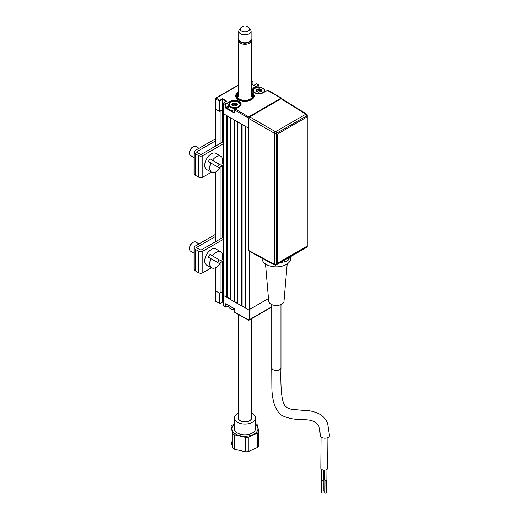 <?xml version="1.0" encoding="UTF-8"?>
<svg xmlns="http://www.w3.org/2000/svg" width="519" height="519" viewBox="0 0 519 519"><rect width="100%" height="100%" fill="white"/><g stroke="black" fill="none" stroke-linecap="round" stroke-linejoin="round"><path stroke-width="0.78" d="M234.361 308.643L225.817 303.673L225.447 303.887L226.005 303.784L225.817 306.69L226.187 306.904L228.743 305.432L225.609 307.053A0.791 0.454 -60 0 1 225.447 306.69L225.817 306.69M234.549 308.974L226.005 303.784M234.582 311.75L234.582 311.964A0.791 0.454 120 0 0 234.744 312.328L248.264 320.132A0.791 0.791 0 0 0 249.055 320.132A0.791 0.454 -120 0 0 249.217 319.769L271.735 306.768M223.624 295.142L223.488 305.561A0.791 0.454 120 0 0 223.65 305.918L225.609 307.053A0.791 0.454 -60 0 0 226.005 307.014L228.743 305.522M215.424 267.739L215.424 290.595A0.791 0.454 0 0 0 215.657 290.919A0.791 0.454 180 0 1 215.424 290.595L215.424 300.715A0.791 0.454 0 0 0 215.657 301.039L219.381 303.187L219.381 293.073L215.657 290.919L219.012 292.852L219.012 264.982M222.554 302.006L222.554 291.457L219.758 293.073L219.758 303.187L220.127 303.407L222.554 302.006L223.41 302.499L222.554 302.006L220.075 303.524L222.554 302.097M219.381 293.073L219.758 293.073M223.624 292.074L222.554 291.457L223.624 292.074M225.447 303.887L225.447 306.69L223.488 305.341M238.338 85.337L216.215 98.11A0.791 0.454 60 0 0 215.82 98.072A0.791 0.454 60 0 0 215.657 98.435A0.791 0.454 0 0 0 215.424 98.753A0.791 0.454 0 0 0 215.657 99.077L215.657 109.198A0.791 0.454 180 0 1 215.424 108.873A0.791 0.454 0 0 0 215.657 109.198L219.381 111.351L219.381 101.231A0.791 0.454 -60 0 1 219.946 100.264L222.554 98.753L226.654 101.121L224.046 102.632A0.791 0.454 120 0 0 223.488 103.599L223.488 113.719L248.101 127.927A0.791 0.454 0 0 0 248.789 128.057A0.791 0.454 180 0 1 248.101 127.927L245.299 126.312L245.299 308.033L248.101 309.648L223.488 295.441M234.582 309.162L234.582 311.964L248.101 319.769L248.101 309.648A0.791 0.454 0 0 0 249.217 309.648A0.791 0.454 180 0 1 248.101 309.648L248.101 117.807A0.791 0.454 0 0 0 248.893 117.923M268.479 298.529L249.217 309.648L268.479 298.529M238.338 92.226A9.232 5.326 0 0 0 235.697 95.957A9.232 5.326 0 0 0 238.403 99.726A9.232 5.326 0 0 0 248.458 100.881A9.232 5.326 0 0 0 254.161 95.957A9.232 5.326 0 0 0 251.52 92.226M228.743 106.272L226.005 107.855L234.393 112.694M235.561 104.306A5.936 3.425 0 0 0 235.191 104.28A5.936 3.425 -0 0 1 235.561 104.306M232.525 104.501A5.936 3.425 0 0 0 231.818 104.689A5.936 3.425 -0 0 1 232.525 104.501M226.005 107.855L225.447 107.53L225.817 108.173L234.205 113.019L234.582 112.591M226.284 108.01L226.284 108.445M222.554 98.753L222.554 109.736L223.41 110.229L222.554 109.736L222.554 142.083M254.342 87.4L254.531 87.717A6.196 3.575 0 0 0 252.714 90.248A6.196 3.575 0 0 0 254.349 92.667A6.462 3.73 180 0 1 254.342 87.4L258.449 85.032L256.36 83.883L256.886 83.857A0.791 0.454 120 0 0 256.49 83.896L253.882 85.408L251.52 84.046M230.293 102.626L230.105 101.393A6.462 3.73 180 0 1 239.24 101.393A6.462 3.73 180 0 1 239.24 106.667L235.139 109.035L248.659 116.84A0.791 0.454 60 0 1 249.139 117.43M239.058 106.778L240.868 104.248A6.196 3.575 0 0 1 239.24 106.667L235.139 109.035A0.791 0.454 120 0 0 234.582 110.002L248.101 117.807A0.791 0.454 120 0 1 248.659 116.84L281.103 98.11A0.791 0.454 120 0 1 281.499 98.072A0.791 0.791 0 0 1 281.895 98.753L281.895 98.824A0.791 0.454 180 0 0 281.895 98.753A0.791 0.454 180 0 0 281.661 98.435A0.791 0.454 120 0 0 281.499 98.072L267.979 90.267A0.791 0.454 120 0 0 267.583 90.306L263.483 92.674A6.462 3.73 180 0 1 254.342 92.674M267.395 90.41L281.103 98.11A0.791 0.454 60 0 1 281.564 98.655M251.52 82.028L252.39 81.528L252.571 81.853L251.52 82.463M251.52 81.029L252.39 81.528A0.791 0.454 -60 0 1 252.785 81.489A0.791 0.454 -60 0 1 252.948 81.853L252.571 81.853M226.206 101.296L222.554 99.187L220.127 100.582L216.215 98.11A0.791 0.454 -60 0 0 215.657 99.077L219.758 101.231L219.758 111.351L219.381 111.351M220.127 100.582L219.758 101.231M219.758 111.351L222.554 109.736L220.127 111.137L220.127 143.484M226.654 101.121L226.284 101.341L226.654 101.121M240.868 104.248A6.196 3.575 0 0 0 237.047 100.939A6.196 3.575 0 0 0 230.293 101.718L226.187 104.085L225.817 104.728L223.488 103.599L223.858 102.736M225.447 107.53L225.447 104.728A0.791 0.454 -60 0 1 226.005 103.761L230.105 101.393M226.187 104.085L224.046 102.632M233.297 112.493A4.217 2.433 180 0 1 233.887 112.402M238.338 92.914A8.44 4.872 0 0 0 239.11 99.486A8.44 4.872 0 0 0 250.508 99.609L251.073 100.167M235.704 96.073A9.232 5.326 180 0 1 238.338 92.46M251.819 99.739L251.254 99.181A8.44 4.872 0 0 0 251.52 92.914M251.52 92.46A9.232 5.326 180 0 1 254.154 96.073M238.338 93.718A7.649 4.418 180 0 0 239.519 99.077A7.649 4.418 180 0 0 249.95 99.285L250.508 99.609M251.52 93.718A7.649 4.418 180 0 1 250.696 98.857L249.95 99.285M251.254 99.181L250.696 98.857M234.504 309.927A5.404 3.12 180 0 1 230.851 309.013A5.404 3.12 180 0 1 230.676 308.909M228.743 305.36L228.743 306.379A5.936 3.425 0 0 0 230.481 308.799A5.936 3.425 0 0 0 234.504 309.798M263.107 88.515L262.737 88.301A5.404 3.12 -0 0 0 255.089 88.301A5.404 3.12 -0 0 0 255.089 92.713A5.404 3.12 -0 0 0 262.737 92.713A5.404 3.12 -0 0 0 262.737 88.301L263.107 88.515A5.936 3.425 180 0 1 264.846 90.942A5.936 3.425 180 0 1 264.586 91.947M253.013 91.299A5.936 3.425 180 0 1 252.98 90.942A5.936 3.425 180 0 1 254.719 88.515A5.936 3.425 180 0 1 254.913 88.412M259.798 90.306A5.936 3.425 -0 0 0 259.435 90.28M256.762 90.501A5.936 3.425 -0 0 0 256.055 90.695M256.607 89.482L257.132 89.171L256.892 90.325L256.607 89.482L256.892 90.319M256.879 91.299L256.866 90.235M256.892 91.299L256.892 90.325M260.934 91.338L259.798 90.533L258.365 90.831L258.365 89.54L257.132 89.54L256.892 90.922M258.365 90.831L257.132 90.831M259.435 90.481L259.435 89.19L258.501 89.515L258.501 90.806M257.132 89.171L259.299 88.84L259.798 89.242L259.798 90.533M261.479 90.462L261.608 89.865L260.415 89.858L260.025 88.95L260.648 89.566L260.519 91.201M260.415 91.149L260.415 89.858M261.608 89.865L260.966 91.805L261.012 90.929L261.219 91.532L260.694 91.844L258.527 92.174L256.101 91.097L256.633 90.118M258.001 92.181L257.288 91.441M256.86 91.292L256.86 90.41L256.224 91.149M256.243 91.091L256.016 90.734M238.87 102.509L238.493 102.295A5.404 3.12 -0 0 0 230.851 102.295A5.404 3.12 -0 0 0 230.851 106.713A5.404 3.12 -0 0 0 238.493 106.713A5.404 3.12 -0 0 0 238.493 102.295L238.87 102.509A5.936 3.425 180 0 1 240.608 104.935A5.936 3.425 180 0 1 240.576 105.292M236.417 108.212A5.936 3.425 180 0 1 230.481 107.355A5.936 3.425 180 0 1 228.743 104.935A5.936 3.425 180 0 1 230.481 102.509A5.936 3.425 180 0 1 230.676 102.405M228.743 104.935L228.743 107.693A5.936 3.425 -0 0 0 230.481 110.112A5.936 3.425 -0 0 0 234.504 111.111M232.616 105.286L232.616 104.403L232.006 105.02L231.779 104.728L232.389 104.111L232.629 104.981M232.389 104.111L232.363 103.476L232.655 104.325L232.895 103.534L234.121 103.534L234.121 104.825L232.655 104.916M232.363 103.476L234.121 103.164L234.121 104.825M234.121 103.164L235.055 102.84L235.191 103.184L234.257 103.508M236.729 105.344L235.191 104.475L235.191 103.184M235.191 104.475L234.257 104.806M235.055 102.84L236.405 103.56L236.281 103.91L235.561 103.236L235.561 104.527M235.224 105.792L236.456 105.844L236.696 105.117L236.696 105.74M236.703 105.805L233.641 106.129L231.779 104.728M236.729 105.688L236.768 104.929L236.982 105.532M223.624 142.654L222.599 142.057L200.976 154.545L197.051 152.56A1.187 0.688 180 0 1 197.051 151.587L215.424 140.98M223.624 143.62L202.838 155.622A2.978 1.719 180 0 1 198.621 155.622L195.183 153.637A3.821 2.206 180 0 1 194.067 152.073L194.067 173.606A3.821 2.206 0 0 0 195.183 175.163L198.621 177.154A2.978 1.719 0 0 0 202.838 177.154L211.512 172.146M219.096 167.767L223.624 165.146M194.067 152.073A3.821 2.206 180 0 1 195.183 150.51L215.424 138.826M197.051 152.56L197.051 151.587M223.624 239.214L202.838 251.215A2.978 1.719 180 0 1 198.621 251.215L195.183 249.23A3.821 2.206 180 0 1 194.067 247.673A3.821 2.206 180 0 1 195.183 246.11L215.424 234.426M223.624 238.247L222.599 237.657L200.976 250.139L197.051 248.153A1.187 0.688 180 0 1 196.701 247.673A1.187 0.688 180 0 1 197.051 247.187L215.424 236.58M194.067 247.673L194.067 269.199A3.821 2.206 0 0 0 195.183 270.762L198.621 272.747A2.978 1.719 0 0 0 202.838 272.747L211.512 267.739M219.096 263.36L223.624 260.746M221.503 165.503L212.479 160.293A9.16 5.287 120 0 1 220.867 156.388A9.16 5.287 120 0 1 221.503 165.503L210.013 158.866A9.251 5.339 120 0 0 209.151 160.196A9.251 5.339 120 0 0 208.43 161.61L210.902 163.037A9.16 5.287 120 0 0 211.707 172.25A9.16 5.287 120 0 0 219.92 168.24L210.902 163.037M220.867 156.388L216.112 153.429A9.342 5.391 120 0 0 206.685 158.775A9.342 5.391 120 0 0 206.77 169.609L211.707 172.25M217.545 166.871A9.251 5.339 120 0 0 218.402 165.542A9.251 5.339 120 0 0 219.128 164.127M210.013 158.866L212.479 160.293M189.539 153.183L189.539 152.534A4.483 2.589 -60 0 1 190.467 149.407A4.483 2.589 -60 0 1 192.705 147.046L193.269 146.721A5.274 3.043 120 0 0 190.629 149.504A5.274 3.043 120 0 0 189.539 153.183A5.274 3.043 120 0 0 190.629 155.596L194.067 157.581M199.056 148.278L195.903 146.462A5.274 3.043 120 0 0 193.269 146.721M221.503 261.102L212.479 255.893A9.16 5.287 120 0 1 220.867 251.981A9.16 5.287 120 0 1 221.503 261.102L210.013 254.466A9.251 5.339 120 0 0 209.151 255.796A9.251 5.339 120 0 0 208.43 257.203L210.902 258.631A9.16 5.287 120 0 0 211.707 267.843A9.16 5.287 120 0 0 219.92 263.84L210.902 258.631M220.867 251.981L216.112 249.029A9.342 5.391 120 0 0 206.685 254.368A9.342 5.391 120 0 0 206.77 265.203L211.707 267.843M217.545 262.465A9.251 5.339 120 0 0 218.402 261.135A9.251 5.339 120 0 0 219.128 259.727M210.013 254.466L212.479 255.893M189.539 248.776L189.539 248.134A4.483 2.589 -60 0 1 190.467 245.007A4.483 2.589 -60 0 1 192.705 242.639L193.269 242.321A5.274 3.043 120 0 0 190.629 245.104A5.274 3.043 120 0 0 189.539 248.776A5.274 3.043 120 0 0 190.629 251.19L194.067 253.175M199.056 243.878L195.903 242.055A5.274 3.043 120 0 0 193.269 242.321M234.38 424.302A13.027 7.519 0 0 0 232.856 425.891A13.027 7.519 0 0 0 240.038 435.688A13.027 7.519 0 0 0 257.002 431.536A13.027 7.519 0 0 0 255.478 424.302M231.033 426.637L232.707 433.547L232.707 447.975L231.033 441.066L231.033 426.637A14.506 8.375 180 0 1 231.487 425.898A14.506 8.375 180 0 1 232.058 425.184L234.38 423.926M248.277 451.608L248.277 437.186L257.8 432.891A14.506 8.375 180 0 0 258.371 432.178A14.506 8.375 180 0 0 258.825 431.438L258.825 445.866A14.506 8.375 180 0 1 258.371 446.606A14.506 8.375 180 0 1 257.8 447.32L248.277 451.608A14.506 8.375 180 0 1 245.584 451.828L234.38 449.207L234.38 434.786A14.506 8.375 180 0 1 232.707 433.547M234.38 434.786L245.584 437.4L245.584 451.828M248.277 437.186A14.506 8.375 180 0 1 245.584 437.4M238.338 413.195A10.549 6.092 0 0 0 235.152 415.667A10.549 6.092 0 0 0 234.38 417.951L234.38 428.713A10.549 6.092 0 0 0 242.911 434.695A10.549 6.092 0 0 0 254.706 430.997A10.549 6.092 0 0 0 255.478 428.713L255.478 417.951A10.549 6.092 0 0 0 251.52 413.195M234.38 417.951A10.549 6.092 0 0 0 242.911 423.926A10.549 6.092 0 0 0 254.706 420.234A10.549 6.092 0 0 0 255.478 417.951M238.338 417.185A6.721 3.88 0 0 0 240.174 420.695A6.721 3.88 0 0 0 249.684 420.695A6.721 3.88 0 0 0 251.164 419.404A6.721 3.88 0 0 0 251.52 417.185M232.707 447.975A14.506 8.375 0 0 0 234.38 449.207M255.478 423.29A14.506 8.375 180 0 1 257.152 424.529L258.825 431.438M257.8 432.891L257.8 447.32M240.258 420.637A5.54 3.198 0 0 0 240.634 420.935M249.224 420.935A5.54 3.198 0 0 0 249.6 420.637A6.591 3.808 0 0 0 251.52 417.951L251.52 318.705M249.198 28L250.586 29.797A6.196 3.575 180 0 1 251.125 31.257A6.196 3.575 180 0 1 250.405 32.931A6.196 3.575 180 0 1 243.43 34.728A6.196 3.575 180 0 1 238.734 31.257A6.196 3.575 180 0 1 239.272 29.797L240.66 28A4.677 2.699 0 0 0 242.879 31.529A4.677 2.699 0 0 0 249.055 30.368A4.677 2.699 0 0 0 249.198 28A4.677 2.699 0 0 0 249.152 27.948A5.462 5.462 0 0 0 240.706 27.948A4.677 2.699 0 0 0 240.66 28M238.734 39.223A6.196 3.575 0 0 0 240.55 41.754A6.196 3.575 0 0 0 249.308 41.754A6.196 3.575 0 0 0 250.405 40.897A6.196 3.575 0 0 0 251.125 39.223A6.591 3.808 180 0 1 251.52 40.514A6.591 3.808 180 0 1 249.594 43.207A6.591 3.808 180 0 1 242.405 44.031A6.591 3.808 180 0 1 238.338 40.514A6.591 3.808 180 0 1 238.734 39.217L238.734 31.257M249.308 41.754L248.75 42.078A5.404 3.12 180 0 1 241.108 42.078L240.55 41.754M239.343 40.767A5.8 3.348 0 0 0 249.029 42.234A5.8 3.348 0 0 0 250.515 40.767M238.338 314.397L238.338 417.951A6.591 3.808 0 0 0 242.405 421.467A6.591 3.808 0 0 0 249.594 420.643M246.94 421.571A5.54 3.198 180 0 1 242.918 421.571M327.898 437.536L327.664 468.209A3.425 1.959 -179.6 0 1 325.543 470A3.425 1.959 -179.6 0 1 321.812 469.559A3.425 1.959 -179.6 0 1 320.807 468.157L321.047 437.011M323.162 480.036L323.071 492.615A0.791 0.454 -179.6 0 1 322.578 493.024A0.791 0.454 -179.6 0 1 321.722 492.927A0.791 0.454 -179.6 0 1 321.488 492.602L321.579 480.023M323.506 470.091L323.428 479.64A1.057 0.603 -179.6 0 1 322.779 480.192A1.057 0.603 -179.6 0 1 321.631 480.056A1.057 0.603 -179.6 0 1 321.319 479.621L321.397 469.267M320.236 435.499A4.613 2.64 0.4 0 0 321.585 437.387A4.613 2.64 0.4 0 0 326.607 437.984A4.613 2.64 0.4 0 0 329.461 435.564L327.697 423.789C326.367 419.826 323.668 416.569 319.594 414.006C313.995 411.398 308.396 410.172 302.778 410.315L291.172 409.257L287.435 407.882L285.346 406.085C281.097 402.069 280.526 384.222 280.967 367.789A4.613 2.666 180 0 1 280.967 367.796A4.613 2.666 180 0 1 278.119 370.255A4.613 2.666 180 0 1 273.091 369.677A4.613 2.666 180 0 1 271.735 367.796A4.613 2.666 180 0 1 271.735 367.789L271.878 388.673C272.053 394.953 273.078 400.785 274.96 406.169C277.406 411.463 280.046 414.707 282.887 415.914C297.257 422.194 306.469 417.354 314.975 421.999C318.296 424.86 319.561 424.542 320.236 435.499M265.514 263.963L268.712 301.267A7.649 4.418 0 0 0 270.944 304.166A7.649 4.418 0 0 0 279.105 305.166A7.649 4.418 0 0 0 283.99 301.267L287.189 263.963M262.114 258.157L262.114 258.631A14.24 8.22 0 0 0 266.279 264.443A14.24 8.22 0 0 0 281.798 266.228A14.24 8.22 0 0 0 290.588 258.631L290.588 256.646M264.956 259.688A14.24 8.22 0 0 0 266.279 260.57A14.24 8.22 0 0 0 268.628 261.66M324.751 478.447A1.057 0.603 -179.6 0 1 324.025 478.265A1.057 0.603 -179.6 0 1 323.713 477.83L323.772 470.123M324.92 491.246A0.791 0.454 -179.6 0 1 324.109 491.13A0.791 0.454 -179.6 0 1 323.882 490.812L323.973 478.233M326.931 469.41L326.853 479.764A1.057 0.603 -179.6 0 1 326.198 480.322A1.057 0.603 -179.6 0 1 325.056 480.179A1.057 0.603 -179.6 0 1 324.745 479.751L324.816 470.117M326.587 480.166L326.49 492.739A0.791 0.454 -179.6 0 1 326.003 493.154A0.791 0.454 -179.6 0 1 325.141 493.05A0.791 0.454 -179.6 0 1 324.907 492.726L325.004 480.153M280.143 262.679A14.24 8.22 0 0 0 282.849 262.069M289.018 258.507A14.24 8.22 0 0 0 290.076 256.944M280.591 262.419L284.762 261.777A5.3 3.062 0 0 0 287.137 260.986A5.3 3.062 0 0 0 288.512 259.61L289.628 257.203M281.038 98.772L281.713 98.714L306.606 114.109A1.323 0.766 121.7 0 0 305.925 114.161L281.038 98.772L249.73 116.853L275.498 131.729A1.323 0.74 120 0 0 274.557 133.351L248.789 118.475L248.789 250.534L274.557 264.392A1.323 0.766 118.3 0 0 274.856 265.008A1.323 1.323 0 0 0 276.147 264.988A1.323 0.766 -120 0 0 276.419 264.385L306.846 246.817L306.846 246.045M277.198 165.885A6.098 3.523 -60 0 1 277.198 162.96M248.789 118.475L249.73 116.853M274.856 265.008L249.075 251.151L248.789 250.534M268.589 261.641L270.029 262.471A5.3 3.062 0 0 0 270.866 262.867M307.216 244.968L307.216 117.936A1.317 0.759 120 0 0 306.943 117.333A1.317 0.759 120 0 0 306.288 117.398L278.314 133.545A1.317 0.759 120 0 0 277.386 135.161L277.386 262.192A1.317 0.759 120 0 0 278.314 262.731L306.288 246.583A1.317 0.759 120 0 0 307.216 244.968M277.386 135.161L277.386 262.192M306.288 117.398L278.314 133.545M306.1 117.288A1.317 0.759 -60 0 1 306.761 117.223A1.317 0.759 -60 0 1 306.846 117.288M230.384 117.703L230.384 299.424L234.114 301.578L234.114 119.857L230.384 117.703M234.672 120.181L234.672 301.578L234.114 301.578M237.845 303.407L234.672 301.578M237.845 122.01L237.845 303.725L241.575 305.879L241.575 124.164L237.845 122.01M242.133 124.482L242.133 305.879L241.575 305.879M245.299 307.709L242.133 305.879M215.657 146.066L215.657 109.198L219.012 111.137L219.012 144.133M220.127 262.763L220.127 292.852A0.791 0.454 180 0 1 219.012 292.852M220.127 292.852L222.554 291.457L222.554 261.368M222.554 165.769L222.554 237.683M223.624 113.609A0.791 0.454 0 0 0 223.858 113.933L226.654 115.549L226.654 297.27L223.858 295.655A0.791 0.454 180 0 1 223.624 295.33L223.624 113.797M227.218 115.873L227.218 297.27L226.654 297.27M230.384 299.1L227.218 297.27M248.659 320.093A0.791 0.454 -120 0 0 249.055 320.132L271.735 307.034M215.424 300.715A0.791 0.791 0 0 0 215.82 301.396A0.791 0.454 -60 0 1 215.657 301.039L215.657 267.635M215.82 301.396L219.946 303.511A0.791 0.454 -60 0 1 219.55 303.55A0.791 0.454 -60 0 1 219.381 303.187L219.758 303.187M249.217 251.222L249.217 319.769A0.791 0.454 0 0 1 248.101 319.769A0.791 0.454 120 0 0 248.264 320.132M225.817 104.728L225.817 107.53L228.743 105.844M253.882 85.317L256.302 84.007M258.358 89.171L257.722 89.54M254.531 88.632L254.531 87.717L258.637 85.35L259.007 85.57L259.007 87.387L258.845 84.993A0.791 0.454 -60 0 1 259.007 85.35L259.085 87.387M256.886 83.857L258.845 84.993A0.791 0.454 -60 0 0 258.449 85.032L258.637 85.35M252.39 81.535L252.948 81.853L252.948 84.869L252.948 82.067M234.582 112.805L234.504 109.898L235.01 109.022L234.504 109.898L234.504 112.694M256.347 91.188L257.262 91.415M259.299 88.84L260.025 88.95M261.479 90.215L260.519 89.91M260.934 91.811L260.934 91.123L260.934 91.811M261.81 90.287L261.2 90.903M237.241 104.455L236.281 103.91L236.281 105.201M237.3 104.235L237.365 103.865L237.3 104.235M232.895 104.825L232.895 103.534M236.177 105.143L236.177 103.852M233.05 105.441L233.634 106.051M235.139 105.811L233.563 106.064M236.729 105.039L237.378 104.345M236.405 103.56L237.365 103.865M237.572 104.28L236.956 104.896M198.621 177.154L198.621 155.622M195.183 175.163L195.183 153.637M202.838 177.154L202.838 155.622M202.838 272.747L202.838 251.215M198.621 272.747L198.621 251.215M195.183 270.762L195.183 249.23M197.051 248.153L197.051 247.187M288.512 257.852L288.512 259.61M307.235 246.272A1.323 0.766 180 0 1 306.846 246.817A1.323 0.766 -120 0 1 306.573 247.42A1.323 1.323 0 0 0 307.235 246.272L307.235 115.237A1.323 1.323 0 0 0 306.606 114.109M276.419 133.344L276.419 264.385A1.323 0.766 0 0 1 274.557 264.392L274.557 133.351A1.323 0.766 180 0 0 276.419 133.344A1.323 0.766 -120 0 0 275.498 131.729L305.925 114.161A1.323 0.766 -120 0 1 306.846 115.776L276.419 133.344M306.846 117.275L306.846 115.776A1.323 0.766 0 0 0 307.235 115.237M284.762 260.013L284.762 261.777M215.657 172.036L215.657 241.666M219.012 239.726L219.012 169.389M220.127 167.17L220.127 239.084M223.858 113.933L223.858 295.655M234.504 311.854L234.264 308.636M223.41 305.451L223.41 295.33M267.454 90.293L263.347 92.661C260.395 94.056 257.437 94.056 254.479 92.661C253.532 92.135 252.948 91.338 252.714 90.248M253.025 81.963L253.025 84.915M251.52 80.763L252.785 81.489M215.424 146.202L215.424 98.753A0.791 0.791 0 0 1 215.82 98.072L238.338 85.071M223.916 102.619L226.394 101.186M223.41 103.489L223.41 113.609M230.851 309.013L230.481 308.799M255.089 88.301L254.719 88.515M264.846 91.798L264.846 90.942M258.443 92.142L259.377 91.811M257.366 91.48L257.988 92.097M259.468 91.798L260.694 91.798M261.012 90.929L261.621 90.312M231.961 105.059L233.745 106.09M230.851 102.295L230.481 102.509M236.768 104.929L237.384 104.313M251.125 31.257L251.125 39.223M238.338 96.819L238.338 40.514M251.52 96.819L251.52 40.514M271.735 304.569L271.735 367.796M280.967 304.569L280.967 367.796M306.573 247.42L276.147 264.988M215.424 172.146L215.424 241.796"/></g></svg>
